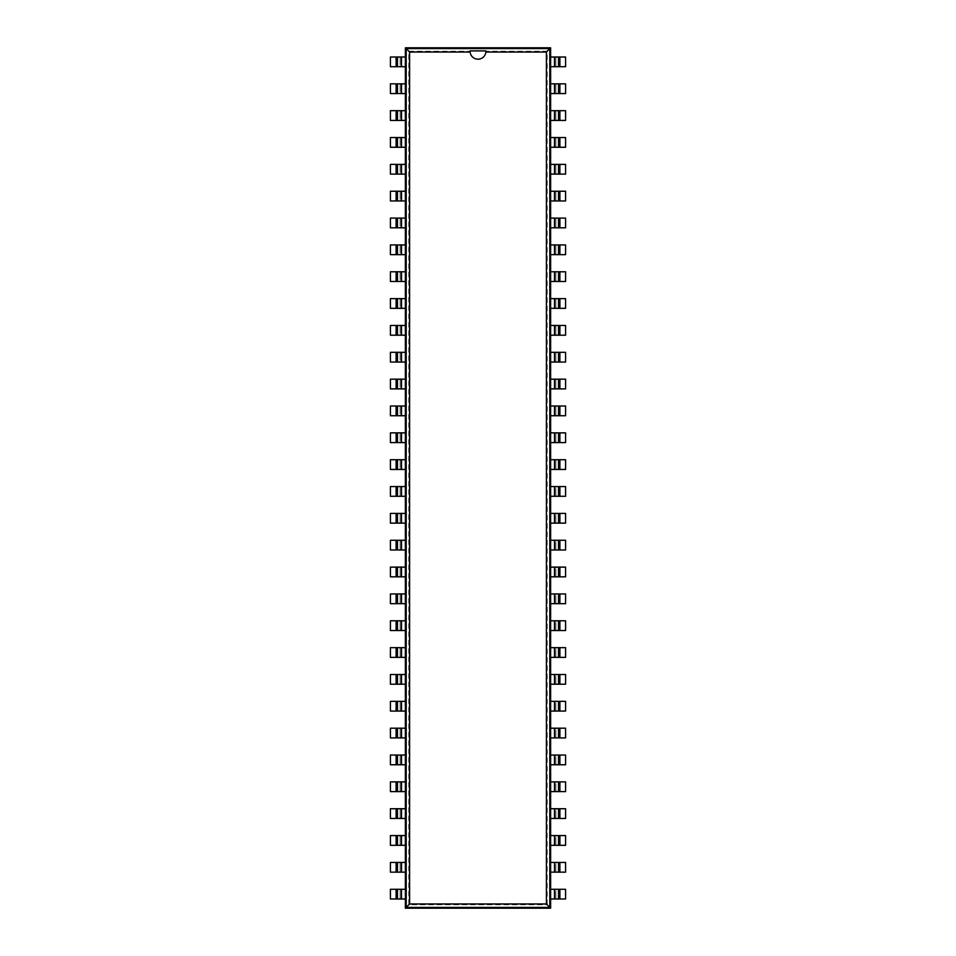 <?xml version="1.0" encoding="UTF-8"?>
<svg xmlns="http://www.w3.org/2000/svg" width="956" height="956" viewBox="0 0 956 956"><rect width="100%" height="100%" fill="white"/><g stroke="black" fill="none" stroke-linecap="round" stroke-linejoin="round"><path stroke-width="0.72" stroke-dasharray="4.78 3.58" d="M547.191 904.782L547.191 51.218L408.81 51.218L408.81 904.782L547.191 904.782L550.62 908.2L550.62 47.8L405.38 47.8L405.38 908.2L550.62 908.2M547.191 51.218L550.62 47.8M408.81 51.218L405.38 47.8M408.81 904.782L405.38 908.2M550.62 898.999L559.881 898.999L559.881 889.283L565.582 889.283L565.582 898.999L559.881 898.999M559.881 889.283L555.854 889.283L555.854 898.999L555.854 889.283L550.62 889.283M550.62 66.717L555.854 66.717L555.854 57.002L550.62 57.002M550.62 872.159L555.854 872.159L555.854 862.432L550.62 862.432M550.62 93.569L555.854 93.569L555.854 83.841L550.62 83.841M550.62 845.307L555.854 845.307L555.854 835.58L550.62 835.58M550.62 120.42L555.854 120.42L555.854 110.693L550.62 110.693M550.62 818.456L555.854 818.456L555.854 808.74L550.62 808.74M550.62 147.26L555.854 147.26L555.854 137.544L550.62 137.544M550.62 791.616L555.854 791.616L555.854 781.889L550.62 781.889M550.62 174.112L555.854 174.112L555.854 164.384L550.62 164.384M550.62 764.764L555.854 764.764L555.854 755.037L550.62 755.037M550.62 200.963L555.854 200.963L555.854 191.236L550.62 191.236M550.62 737.913L555.854 737.913L555.854 728.197L550.62 728.197M550.62 227.803L555.854 227.803L555.854 218.088L550.62 218.088M550.62 711.073L555.854 711.073L555.854 701.346L550.62 701.346M550.62 254.655L555.854 254.655L555.854 244.927L550.62 244.927M550.62 684.221L555.854 684.221L555.854 674.494L550.62 674.494M550.62 281.506L555.854 281.506L555.854 271.779L550.62 271.779M550.62 657.37L555.854 657.37L555.854 647.654L550.62 647.654M550.62 308.346L555.854 308.346L555.854 298.631L550.62 298.631M550.62 630.53L555.854 630.53L555.854 620.803L550.62 620.803M550.62 335.197L555.854 335.197L555.854 325.47L550.62 325.47M550.62 603.678L555.854 603.678L555.854 593.951L550.62 593.951M550.62 362.049L555.854 362.049L555.854 352.322L550.62 352.322M550.62 576.827L555.854 576.827L555.854 567.111L550.62 567.111M550.62 388.889L555.854 388.889L555.854 379.174L550.62 379.174M550.62 549.987L555.854 549.987L555.854 540.26L550.62 540.26M550.62 415.74L555.854 415.74L555.854 406.013L550.62 406.013M550.62 523.135L555.854 523.135L555.854 513.408L550.62 513.408M550.62 442.592L555.854 442.592L555.854 432.865L550.62 432.865M550.62 496.284L555.854 496.284L555.854 486.556L550.62 486.556M550.62 469.444L555.854 469.444L555.854 459.716L550.62 459.716M405.38 57.002L396.119 57.002L396.119 66.717L390.418 66.717L390.418 57.002L396.119 57.002M396.119 66.717L400.146 66.717L400.146 57.002L400.146 66.717L405.38 66.717M405.38 889.283L400.146 889.283L400.146 898.999L405.38 898.999M405.38 83.841L400.146 83.841L400.146 93.569L405.38 93.569M405.38 862.432L400.146 862.432L400.146 872.159L405.38 872.159M405.38 110.693L400.146 110.693L400.146 120.42L405.38 120.42M405.38 835.58L400.146 835.58L400.146 845.307L405.38 845.307M405.38 137.544L400.146 137.544L400.146 147.26L405.38 147.26M405.38 808.74L400.146 808.74L400.146 818.456L405.38 818.456M405.38 164.384L400.146 164.384L400.146 174.112L405.38 174.112M405.38 781.889L400.146 781.889L400.146 791.616L405.38 791.616M405.38 191.236L400.146 191.236L400.146 200.963L405.38 200.963M405.38 755.037L400.146 755.037L400.146 764.764L405.38 764.764M405.38 218.088L400.146 218.088L400.146 227.803L405.38 227.803M405.38 728.197L400.146 728.197L400.146 737.913L405.38 737.913M405.38 244.927L400.146 244.927L400.146 254.655L405.38 254.655M405.38 701.346L400.146 701.346L400.146 711.073L405.38 711.073M405.38 271.779L400.146 271.779L400.146 281.506L405.38 281.506M405.38 674.494L400.146 674.494L400.146 684.221L405.38 684.221M405.38 298.631L400.146 298.631L400.146 308.346L405.38 308.346M405.38 647.654L400.146 647.654L400.146 657.37L405.38 657.37M405.38 325.47L400.146 325.47L400.146 335.197L405.38 335.197M405.38 620.803L400.146 620.803L400.146 630.53L405.38 630.53M405.38 352.322L400.146 352.322L400.146 362.049L405.38 362.049M405.38 593.951L400.146 593.951L400.146 603.678L405.38 603.678M405.38 379.174L400.146 379.174L400.146 388.889L405.38 388.889M405.38 567.111L400.146 567.111L400.146 576.827L405.38 576.827M405.38 406.013L400.146 406.013L400.146 415.74L405.38 415.74M405.38 540.26L400.146 540.26L400.146 549.987L405.38 549.987M405.38 432.865L400.146 432.865L400.146 442.592L405.38 442.592M405.38 513.408L400.146 513.408L400.146 523.135L405.38 523.135M405.38 459.716L400.146 459.716L400.146 469.444L405.38 469.444M405.38 486.556L400.146 486.556L400.146 496.284L405.38 496.284M559.881 57.002L565.582 57.002L565.582 66.717L559.881 66.717L559.881 57.002L555.854 57.002L555.854 66.717L559.881 66.717M559.881 862.432L555.854 862.432L555.854 872.159L559.881 872.159L559.881 862.432L565.582 862.432L565.582 872.159L559.881 872.159M559.881 83.841L565.582 83.841L565.582 93.569L559.881 93.569L559.881 83.841L555.854 83.841L555.854 93.569L559.881 93.569M559.881 835.58L555.854 835.58L555.854 845.307L559.881 845.307L559.881 835.58L565.582 835.58L565.582 845.307L559.881 845.307M559.881 110.693L565.582 110.693L565.582 120.42L559.881 120.42L559.881 110.693L555.854 110.693L555.854 120.42L559.881 120.42M559.881 808.74L555.854 808.74L555.854 818.456L559.881 818.456L559.881 808.74L565.582 808.74L565.582 818.456L559.881 818.456M559.881 137.544L565.582 137.544L565.582 147.26L559.881 147.26L559.881 137.544L555.854 137.544L555.854 147.26L559.881 147.26M559.881 781.889L555.854 781.889L555.854 791.616L559.881 791.616L559.881 781.889L565.582 781.889L565.582 791.616L559.881 791.616M559.881 164.384L565.582 164.384L565.582 174.112L559.881 174.112L559.881 164.384L555.854 164.384L555.854 174.112L559.881 174.112M559.881 755.037L555.854 755.037L555.854 764.764L559.881 764.764L559.881 755.037L565.582 755.037L565.582 764.764L559.881 764.764M559.881 191.236L565.582 191.236L565.582 200.963L559.881 200.963L559.881 191.236L555.854 191.236L555.854 200.963L559.881 200.963M559.881 728.197L555.854 728.197L555.854 737.913L559.881 737.913L559.881 728.197L565.582 728.197L565.582 737.913L559.881 737.913M559.881 218.088L565.582 218.088L565.582 227.803L559.881 227.803L559.881 218.088L555.854 218.088L555.854 227.803L559.881 227.803M559.881 701.346L555.854 701.346L555.854 711.073L559.881 711.073L559.881 701.346L565.582 701.346L565.582 711.073L559.881 711.073M559.881 244.927L565.582 244.927L565.582 254.655L559.881 254.655L559.881 244.927L555.854 244.927L555.854 254.655L559.881 254.655M559.881 674.494L555.854 674.494L555.854 684.221L559.881 684.221L559.881 674.494L565.582 674.494L565.582 684.221L559.881 684.221M559.881 271.779L565.582 271.779L565.582 281.506L559.881 281.506L559.881 271.779L555.854 271.779L555.854 281.506L559.881 281.506M559.881 647.654L555.854 647.654L555.854 657.37L559.881 657.37L559.881 647.654L565.582 647.654L565.582 657.37L559.881 657.37M559.881 298.631L565.582 298.631L565.582 308.346L559.881 308.346L559.881 298.631L555.854 298.631L555.854 308.346L559.881 308.346M559.881 620.803L555.854 620.803L555.854 630.53L559.881 630.53L559.881 620.803L565.582 620.803L565.582 630.53L559.881 630.53M559.881 325.47L565.582 325.47L565.582 335.197L559.881 335.197L559.881 325.47L555.854 325.47L555.854 335.197L559.881 335.197M559.881 593.951L555.854 593.951L555.854 603.678L559.881 603.678L559.881 593.951L565.582 593.951L565.582 603.678L559.881 603.678M559.881 352.322L565.582 352.322L565.582 362.049L559.881 362.049L559.881 352.322L555.854 352.322L555.854 362.049L559.881 362.049M559.881 567.111L555.854 567.111L555.854 576.827L559.881 576.827L559.881 567.111L565.582 567.111L565.582 576.827L559.881 576.827M559.881 379.174L565.582 379.174L565.582 388.889L559.881 388.889L559.881 379.174L555.854 379.174L555.854 388.889L559.881 388.889M559.881 540.26L555.854 540.26L555.854 549.987L559.881 549.987L559.881 540.26L565.582 540.26L565.582 549.987L559.881 549.987M559.881 406.013L565.582 406.013L565.582 415.74L559.881 415.74L559.881 406.013L555.854 406.013L555.854 415.74L559.881 415.74M559.881 513.408L555.854 513.408L555.854 523.135L559.881 523.135L559.881 513.408L565.582 513.408L565.582 523.135L559.881 523.135M559.881 432.865L565.582 432.865L565.582 442.592L559.881 442.592L559.881 432.865L555.854 432.865L555.854 442.592L559.881 442.592M559.881 486.556L555.854 486.556L555.854 496.284L559.881 496.284L559.881 486.556L565.582 486.556L565.582 496.284L559.881 496.284M559.881 459.716L565.582 459.716L565.582 469.444L559.881 469.444L559.881 459.716L555.854 459.716L555.854 469.444L559.881 469.444M396.119 898.999L390.418 898.999L390.418 889.283L396.119 889.283L396.119 898.999L400.146 898.999L400.146 889.283L396.119 889.283M396.119 93.569L400.146 93.569L400.146 83.841L396.119 83.841L396.119 93.569L390.418 93.569L390.418 83.841L396.119 83.841M396.119 872.159L390.418 872.159L390.418 862.432L396.119 862.432L396.119 872.159L400.146 872.159L400.146 862.432L396.119 862.432M396.119 120.42L400.146 120.42L400.146 110.693L396.119 110.693L396.119 120.42L390.418 120.42L390.418 110.693L396.119 110.693M396.119 845.307L390.418 845.307L390.418 835.58L396.119 835.58L396.119 845.307L400.146 845.307L400.146 835.58L396.119 835.58M396.119 147.26L400.146 147.26L400.146 137.544L396.119 137.544L396.119 147.26L390.418 147.26L390.418 137.544L396.119 137.544M396.119 818.456L390.418 818.456L390.418 808.74L396.119 808.74L396.119 818.456L400.146 818.456L400.146 808.74L396.119 808.74M396.119 174.112L400.146 174.112L400.146 164.384L396.119 164.384L396.119 174.112L390.418 174.112L390.418 164.384L396.119 164.384M396.119 791.616L390.418 791.616L390.418 781.889L396.119 781.889L396.119 791.616L400.146 791.616L400.146 781.889L396.119 781.889M396.119 200.963L400.146 200.963L400.146 191.236L396.119 191.236L396.119 200.963L390.418 200.963L390.418 191.236L396.119 191.236M396.119 764.764L390.418 764.764L390.418 755.037L396.119 755.037L396.119 764.764L400.146 764.764L400.146 755.037L396.119 755.037M396.119 227.803L400.146 227.803L400.146 218.088L396.119 218.088L396.119 227.803L390.418 227.803L390.418 218.088L396.119 218.088M396.119 737.913L390.418 737.913L390.418 728.197L396.119 728.197L396.119 737.913L400.146 737.913L400.146 728.197L396.119 728.197M396.119 254.655L400.146 254.655L400.146 244.927L396.119 244.927L396.119 254.655L390.418 254.655L390.418 244.927L396.119 244.927M396.119 711.073L390.418 711.073L390.418 701.346L396.119 701.346L396.119 711.073L400.146 711.073L400.146 701.346L396.119 701.346M396.119 281.506L400.146 281.506L400.146 271.779L396.119 271.779L396.119 281.506L390.418 281.506L390.418 271.779L396.119 271.779M396.119 684.221L390.418 684.221L390.418 674.494L396.119 674.494L396.119 684.221L400.146 684.221L400.146 674.494L396.119 674.494M396.119 308.346L400.146 308.346L400.146 298.631L396.119 298.631L396.119 308.346L390.418 308.346L390.418 298.631L396.119 298.631M396.119 657.37L390.418 657.37L390.418 647.654L396.119 647.654L396.119 657.37L400.146 657.37L400.146 647.654L396.119 647.654M396.119 335.197L400.146 335.197L400.146 325.47L396.119 325.47L396.119 335.197L390.418 335.197L390.418 325.47L396.119 325.47M396.119 630.53L390.418 630.53L390.418 620.803L396.119 620.803L396.119 630.53L400.146 630.53L400.146 620.803L396.119 620.803M396.119 362.049L400.146 362.049L400.146 352.322L396.119 352.322L396.119 362.049L390.418 362.049L390.418 352.322L396.119 352.322M396.119 603.678L390.418 603.678L390.418 593.951L396.119 593.951L396.119 603.678L400.146 603.678L400.146 593.951L396.119 593.951M396.119 388.889L400.146 388.889L400.146 379.174L396.119 379.174L396.119 388.889L390.418 388.889L390.418 379.174L396.119 379.174M396.119 576.827L390.418 576.827L390.418 567.111L396.119 567.111L396.119 576.827L400.146 576.827L400.146 567.111L396.119 567.111M396.119 415.74L400.146 415.74L400.146 406.013L396.119 406.013L396.119 415.74L390.418 415.74L390.418 406.013L396.119 406.013M396.119 549.987L390.418 549.987L390.418 540.26L396.119 540.26L396.119 549.987L400.146 549.987L400.146 540.26L396.119 540.26M396.119 442.592L400.146 442.592L400.146 432.865L396.119 432.865L396.119 442.592L390.418 442.592L390.418 432.865L396.119 432.865M396.119 523.135L390.418 523.135L390.418 513.408L396.119 513.408L396.119 523.135L400.146 523.135L400.146 513.408L396.119 513.408M396.119 469.444L400.146 469.444L400.146 459.716L396.119 459.716L396.119 469.444L390.418 469.444L390.418 459.716L396.119 459.716M396.119 496.284L390.418 496.284L390.418 486.556L396.119 486.556L396.119 496.284L400.146 496.284L400.146 486.556L396.119 486.556M558.543 898.999L558.543 889.283M558.543 66.717L558.543 57.002M558.543 872.159L558.543 862.432M558.543 93.569L558.543 83.841M558.543 845.307L558.543 835.58M558.543 818.456L558.543 808.74M558.543 147.26L558.543 137.544M558.543 791.616L558.543 781.889M558.543 764.764L558.543 755.037M558.543 200.963L558.543 191.236M558.543 737.913L558.543 728.197M558.543 227.803L558.543 218.088M558.543 711.073L558.543 701.346M558.543 254.655L558.543 244.927M558.543 684.221L558.543 674.494M558.543 281.506L558.543 271.779M558.543 657.37L558.543 647.654M558.543 630.53L558.543 620.803M558.543 335.197L558.543 325.47M558.543 576.827L558.543 567.111M558.543 388.889L558.543 379.174M558.543 549.987L558.543 540.26M558.543 415.74L558.543 406.013M558.543 523.135L558.543 513.408M558.543 442.592L558.543 432.865M558.543 496.284L558.543 486.556M558.543 469.444L558.543 459.716M397.457 57.002L397.457 66.717M397.457 889.283L397.457 898.999M397.457 862.432L397.457 872.159M397.457 110.693L397.457 120.42M397.457 835.58L397.457 845.307M397.457 137.544L397.457 147.26M397.457 808.74L397.457 818.456M397.457 164.384L397.457 174.112M397.457 781.889L397.457 791.616M397.457 191.236L397.457 200.963M397.457 218.088L397.457 227.803M397.457 728.197L397.457 737.913M397.457 244.927L397.457 254.655M397.457 298.631L397.457 308.346M397.457 647.654L397.457 657.37M397.457 325.47L397.457 335.197M397.457 620.803L397.457 630.53M397.457 352.322L397.457 362.049M397.457 593.951L397.457 603.678M397.457 567.111L397.457 576.827M397.457 406.013L397.457 415.74M397.457 540.26L397.457 549.987M397.457 432.865L397.457 442.592M397.457 513.408L397.457 523.135M397.457 486.556L397.457 496.284M485.887 52.018A7.923 7.923 0 0 1 470.113 52.018M554.516 889.283L554.516 898.999M554.516 57.002L554.516 66.717M554.516 862.432L554.516 872.159M554.516 83.841L554.516 93.569M554.516 835.58L554.516 845.307M554.516 110.693L554.516 120.42M554.516 808.74L554.516 818.456M554.516 137.544L554.516 147.26M554.516 781.889L554.516 791.616M554.516 164.384L554.516 174.112M554.516 755.037L554.516 764.764M554.516 191.236L554.516 200.963M554.516 728.197L554.516 737.913M554.516 218.088L554.516 227.803M554.516 701.346L554.516 711.073M554.516 244.927L554.516 254.655M554.516 674.494L554.516 684.221M554.516 271.779L554.516 281.506M554.516 647.654L554.516 657.37M554.516 298.631L554.516 308.346M554.516 620.803L554.516 630.53M554.516 325.47L554.516 335.197M554.516 593.951L554.516 603.678M554.516 352.322L554.516 362.049M554.516 567.111L554.516 576.827M554.516 379.174L554.516 388.889M554.516 540.26L554.516 549.987M554.516 406.013L554.516 415.74M554.516 513.408L554.516 523.135M554.516 432.865L554.516 442.592M554.516 486.556L554.516 496.284M554.516 459.716L554.516 469.444M401.484 66.717L401.484 57.002M401.484 898.999L401.484 889.283M401.484 93.569L401.484 83.841M401.484 872.159L401.484 862.432M401.484 120.42L401.484 110.693M401.484 845.307L401.484 835.58M401.484 147.26L401.484 137.544M401.484 818.456L401.484 808.74M401.484 174.112L401.484 164.384M401.484 791.616L401.484 781.889M401.484 200.963L401.484 191.236M401.484 764.764L401.484 755.037M401.484 227.803L401.484 218.088M401.484 737.913L401.484 728.197M401.484 254.655L401.484 244.927M401.484 711.073L401.484 701.346M401.484 281.506L401.484 271.779M401.484 684.221L401.484 674.494M401.484 308.346L401.484 298.631M401.484 657.37L401.484 647.654M401.484 335.197L401.484 325.47M401.484 630.53L401.484 620.803M401.484 362.049L401.484 352.322M401.484 603.678L401.484 593.951M401.484 388.889L401.484 379.174M401.484 576.827L401.484 567.111M401.484 415.74L401.484 406.013M401.484 549.987L401.484 540.26M401.484 442.592L401.484 432.865M401.484 523.135L401.484 513.408M401.484 469.444L401.484 459.716M401.484 496.284L401.484 486.556"/><path stroke-width="1.43" d="M401.484 898.999L390.418 898.999L390.418 889.283L401.484 889.283L401.484 898.999L405.38 898.999L405.38 908.2L550.62 908.2L550.62 898.999L559.881 898.999L559.881 889.283L565.582 889.283L565.582 898.999L559.881 898.999M554.516 57.002L565.582 57.002L565.582 66.717L554.516 66.717L554.516 57.002L550.62 57.002L550.62 47.8L405.38 47.8L405.38 57.002L396.119 57.002L396.119 66.717L390.418 66.717L390.418 57.002L396.119 57.002M559.881 889.283L550.62 889.283L550.62 57.002M396.119 66.717L405.38 66.717L405.38 898.999M550.62 908.2L549.82 907.411L549.82 48.589L406.18 48.589L406.18 907.411L549.82 907.411L546.402 903.982L546.402 52.018L485.887 52.018A7.923 7.923 0 0 1 470.113 52.018L409.598 52.018L409.598 903.982L546.402 903.982M550.62 47.8L546.402 52.018M554.516 66.717L550.62 66.717M550.62 872.159L559.881 872.159L559.881 862.432L565.582 862.432L565.582 872.159L559.881 872.159M559.881 93.569L554.516 93.569L554.516 83.841L565.582 83.841L565.582 93.569L559.881 93.569L559.881 83.841M554.516 83.841L550.62 83.841M554.516 872.159L554.516 862.432L559.881 862.432M554.516 862.432L550.62 862.432M554.516 93.569L550.62 93.569M550.62 845.307L559.881 845.307L559.881 835.58L565.582 835.58L565.582 845.307L559.881 845.307M559.881 120.42L554.516 120.42L554.516 110.693L565.582 110.693L565.582 120.42L559.881 120.42L559.881 110.693M554.516 110.693L550.62 110.693M554.516 845.307L554.516 835.58L559.881 835.58M554.516 835.58L550.62 835.58M554.516 120.42L550.62 120.42M550.62 818.456L559.881 818.456L559.881 808.74L565.582 808.74L565.582 818.456L559.881 818.456M559.881 147.26L554.516 147.26L554.516 137.544L565.582 137.544L565.582 147.26L559.881 147.26L559.881 137.544M554.516 137.544L550.62 137.544M554.516 818.456L554.516 808.74L559.881 808.74M554.516 808.74L550.62 808.74M554.516 147.26L550.62 147.26M550.62 791.616L559.881 791.616L559.881 781.889L565.582 781.889L565.582 791.616L559.881 791.616M559.881 174.112L554.516 174.112L554.516 164.384L565.582 164.384L565.582 174.112L559.881 174.112L559.881 164.384M554.516 164.384L550.62 164.384M554.516 791.616L554.516 781.889L559.881 781.889M554.516 781.889L550.62 781.889M554.516 174.112L550.62 174.112M550.62 764.764L559.881 764.764L559.881 755.037L565.582 755.037L565.582 764.764L559.881 764.764M559.881 200.963L554.516 200.963L554.516 191.236L565.582 191.236L565.582 200.963L559.881 200.963L559.881 191.236M554.516 191.236L550.62 191.236M554.516 764.764L554.516 755.037L559.881 755.037M554.516 755.037L550.62 755.037M554.516 200.963L550.62 200.963M550.62 737.913L559.881 737.913L559.881 728.197L565.582 728.197L565.582 737.913L559.881 737.913M559.881 227.803L554.516 227.803L554.516 218.088L565.582 218.088L565.582 227.803L559.881 227.803L559.881 218.088M554.516 218.088L550.62 218.088M554.516 737.913L554.516 728.197L559.881 728.197M554.516 728.197L550.62 728.197M554.516 227.803L550.62 227.803M550.62 711.073L559.881 711.073L559.881 701.346L565.582 701.346L565.582 711.073L559.881 711.073M559.881 254.655L554.516 254.655L554.516 244.927L565.582 244.927L565.582 254.655L559.881 254.655L559.881 244.927M554.516 244.927L550.62 244.927M554.516 711.073L554.516 701.346L559.881 701.346M554.516 701.346L550.62 701.346M554.516 254.655L550.62 254.655M550.62 684.221L559.881 684.221L559.881 674.494L565.582 674.494L565.582 684.221L559.881 684.221M559.881 281.506L554.516 281.506L554.516 271.779L565.582 271.779L565.582 281.506L559.881 281.506L559.881 271.779M554.516 271.779L550.62 271.779M554.516 684.221L554.516 674.494L559.881 674.494M554.516 674.494L550.62 674.494M554.516 281.506L550.62 281.506M550.62 657.37L559.881 657.37L559.881 647.654L565.582 647.654L565.582 657.37L559.881 657.37M559.881 308.346L554.516 308.346L554.516 298.631L565.582 298.631L565.582 308.346L559.881 308.346L559.881 298.631M554.516 298.631L550.62 298.631M554.516 657.37L554.516 647.654L559.881 647.654M554.516 647.654L550.62 647.654M554.516 308.346L550.62 308.346M550.62 630.53L559.881 630.53L559.881 620.803L565.582 620.803L565.582 630.53L559.881 630.53M559.881 335.197L554.516 335.197L554.516 325.47L565.582 325.47L565.582 335.197L559.881 335.197L559.881 325.47M554.516 325.47L550.62 325.47M554.516 630.53L554.516 620.803L559.881 620.803M554.516 620.803L550.62 620.803M554.516 335.197L550.62 335.197M550.62 603.678L559.881 603.678L559.881 593.951L565.582 593.951L565.582 603.678L559.881 603.678M559.881 362.049L554.516 362.049L554.516 352.322L565.582 352.322L565.582 362.049L559.881 362.049L559.881 352.322M554.516 352.322L550.62 352.322M554.516 603.678L554.516 593.951L559.881 593.951M554.516 593.951L550.62 593.951M554.516 362.049L550.62 362.049M550.62 576.827L559.881 576.827L559.881 567.111L565.582 567.111L565.582 576.827L559.881 576.827M559.881 388.889L554.516 388.889L554.516 379.174L565.582 379.174L565.582 388.889L559.881 388.889L559.881 379.174M554.516 379.174L550.62 379.174M554.516 576.827L554.516 567.111L559.881 567.111M554.516 567.111L550.62 567.111M554.516 388.889L550.62 388.889M550.62 549.987L559.881 549.987L559.881 540.26L565.582 540.26L565.582 549.987L559.881 549.987M559.881 415.74L554.516 415.74L554.516 406.013L565.582 406.013L565.582 415.74L559.881 415.74L559.881 406.013M554.516 406.013L550.62 406.013M554.516 549.987L554.516 540.26L559.881 540.26M554.516 540.26L550.62 540.26M554.516 415.74L550.62 415.74M550.62 523.135L559.881 523.135L559.881 513.408L565.582 513.408L565.582 523.135L559.881 523.135M559.881 442.592L554.516 442.592L554.516 432.865L565.582 432.865L565.582 442.592L559.881 442.592L559.881 432.865M554.516 432.865L550.62 432.865M554.516 523.135L554.516 513.408L559.881 513.408M554.516 513.408L550.62 513.408M554.516 442.592L550.62 442.592M550.62 496.284L559.881 496.284L559.881 486.556L565.582 486.556L565.582 496.284L559.881 496.284M559.881 469.444L554.516 469.444L554.516 459.716L565.582 459.716L565.582 469.444L559.881 469.444L559.881 459.716M554.516 459.716L550.62 459.716M554.516 496.284L554.516 486.556L559.881 486.556M554.516 486.556L550.62 486.556M554.516 469.444L550.62 469.444M405.38 47.8L409.598 52.018M405.38 908.2L409.598 903.982M401.484 889.283L405.38 889.283M405.38 83.841L396.119 83.841L396.119 93.569L390.418 93.569L390.418 83.841L396.119 83.841M396.119 862.432L401.484 862.432L401.484 872.159L390.418 872.159L390.418 862.432L396.119 862.432L396.119 872.159M401.484 872.159L405.38 872.159M401.484 83.841L401.484 93.569L396.119 93.569M401.484 93.569L405.38 93.569M401.484 862.432L405.38 862.432M405.38 110.693L396.119 110.693L396.119 120.42L390.418 120.42L390.418 110.693L396.119 110.693M396.119 835.58L401.484 835.58L401.484 845.307L390.418 845.307L390.418 835.58L396.119 835.58L396.119 845.307M401.484 845.307L405.38 845.307M401.484 110.693L401.484 120.42L396.119 120.42M401.484 120.42L405.38 120.42M401.484 835.58L405.38 835.58M405.38 137.544L396.119 137.544L396.119 147.26L390.418 147.26L390.418 137.544L396.119 137.544M396.119 808.74L401.484 808.74L401.484 818.456L390.418 818.456L390.418 808.74L396.119 808.74L396.119 818.456M401.484 818.456L405.38 818.456M401.484 137.544L401.484 147.26L396.119 147.26M401.484 147.26L405.38 147.26M401.484 808.74L405.38 808.74M405.38 164.384L396.119 164.384L396.119 174.112L390.418 174.112L390.418 164.384L396.119 164.384M396.119 781.889L401.484 781.889L401.484 791.616L390.418 791.616L390.418 781.889L396.119 781.889L396.119 791.616M401.484 791.616L405.38 791.616M401.484 164.384L401.484 174.112L396.119 174.112M401.484 174.112L405.38 174.112M401.484 781.889L405.38 781.889M405.38 191.236L396.119 191.236L396.119 200.963L390.418 200.963L390.418 191.236L396.119 191.236M396.119 755.037L401.484 755.037L401.484 764.764L390.418 764.764L390.418 755.037L396.119 755.037L396.119 764.764M401.484 764.764L405.38 764.764M401.484 191.236L401.484 200.963L396.119 200.963M401.484 200.963L405.38 200.963M401.484 755.037L405.38 755.037M405.38 218.088L396.119 218.088L396.119 227.803L390.418 227.803L390.418 218.088L396.119 218.088M396.119 728.197L401.484 728.197L401.484 737.913L390.418 737.913L390.418 728.197L396.119 728.197L396.119 737.913M401.484 737.913L405.38 737.913M401.484 218.088L401.484 227.803L396.119 227.803M401.484 227.803L405.38 227.803M401.484 728.197L405.38 728.197M405.38 244.927L396.119 244.927L396.119 254.655L390.418 254.655L390.418 244.927L396.119 244.927M396.119 701.346L401.484 701.346L401.484 711.073L390.418 711.073L390.418 701.346L396.119 701.346L396.119 711.073M401.484 711.073L405.38 711.073M401.484 244.927L401.484 254.655L396.119 254.655M401.484 254.655L405.38 254.655M401.484 701.346L405.38 701.346M405.38 271.779L396.119 271.779L396.119 281.506L390.418 281.506L390.418 271.779L396.119 271.779M396.119 674.494L401.484 674.494L401.484 684.221L390.418 684.221L390.418 674.494L396.119 674.494L396.119 684.221M401.484 684.221L405.38 684.221M401.484 271.779L401.484 281.506L396.119 281.506M401.484 281.506L405.38 281.506M401.484 674.494L405.38 674.494M405.38 298.631L396.119 298.631L396.119 308.346L390.418 308.346L390.418 298.631L396.119 298.631M396.119 647.654L401.484 647.654L401.484 657.37L390.418 657.37L390.418 647.654L396.119 647.654L396.119 657.37M401.484 657.37L405.38 657.37M401.484 298.631L401.484 308.346L396.119 308.346M401.484 308.346L405.38 308.346M401.484 647.654L405.38 647.654M405.38 325.47L396.119 325.47L396.119 335.197L390.418 335.197L390.418 325.47L396.119 325.47M396.119 620.803L401.484 620.803L401.484 630.53L390.418 630.53L390.418 620.803L396.119 620.803L396.119 630.53M401.484 630.53L405.38 630.53M401.484 325.47L401.484 335.197L396.119 335.197M401.484 335.197L405.38 335.197M401.484 620.803L405.38 620.803M405.38 352.322L396.119 352.322L396.119 362.049L390.418 362.049L390.418 352.322L396.119 352.322M396.119 593.951L401.484 593.951L401.484 603.678L390.418 603.678L390.418 593.951L396.119 593.951L396.119 603.678M401.484 603.678L405.38 603.678M401.484 352.322L401.484 362.049L396.119 362.049M401.484 362.049L405.38 362.049M401.484 593.951L405.38 593.951M405.38 379.174L396.119 379.174L396.119 388.889L390.418 388.889L390.418 379.174L396.119 379.174M396.119 567.111L401.484 567.111L401.484 576.827L390.418 576.827L390.418 567.111L396.119 567.111L396.119 576.827M401.484 576.827L405.38 576.827M401.484 379.174L401.484 388.889L396.119 388.889M401.484 388.889L405.38 388.889M401.484 567.111L405.38 567.111M405.38 406.013L396.119 406.013L396.119 415.74L390.418 415.74L390.418 406.013L396.119 406.013M396.119 540.26L401.484 540.26L401.484 549.987L390.418 549.987L390.418 540.26L396.119 540.26L396.119 549.987M401.484 549.987L405.38 549.987M401.484 406.013L401.484 415.74L396.119 415.74M401.484 415.74L405.38 415.74M401.484 540.26L405.38 540.26M405.38 432.865L396.119 432.865L396.119 442.592L390.418 442.592L390.418 432.865L396.119 432.865M396.119 513.408L401.484 513.408L401.484 523.135L390.418 523.135L390.418 513.408L396.119 513.408L396.119 523.135M401.484 523.135L405.38 523.135M401.484 432.865L401.484 442.592L396.119 442.592M401.484 442.592L405.38 442.592M401.484 513.408L405.38 513.408M405.38 459.716L396.119 459.716L396.119 469.444L390.418 469.444L390.418 459.716L396.119 459.716M396.119 486.556L401.484 486.556L401.484 496.284L390.418 496.284L390.418 486.556L396.119 486.556L396.119 496.284M401.484 496.284L405.38 496.284M401.484 459.716L401.484 469.444L396.119 469.444M401.484 469.444L405.38 469.444M401.484 486.556L405.38 486.556M550.62 898.999L550.62 889.283M558.543 889.283L558.543 898.999M558.543 66.717L558.543 57.002M558.543 872.159L558.543 862.432M558.543 93.569L558.543 83.841M558.543 845.307L558.543 835.58M558.543 120.42L558.543 110.693L558.543 120.42M558.543 818.456L558.543 808.74M558.543 147.26L558.543 137.544M558.543 791.616L558.543 781.889M558.543 174.112L558.543 164.384L558.543 174.112M558.543 764.764L558.543 755.037M558.543 200.963L558.543 191.236M558.543 737.913L558.543 728.197M558.543 227.803L558.543 218.088M558.543 711.073L558.543 701.346M558.543 254.655L558.543 244.927M558.543 684.221L558.543 674.494M558.543 281.506L558.543 271.779M558.543 657.37L558.543 647.654M558.543 308.346L558.543 298.631L558.543 308.346M558.543 630.53L558.543 620.803M558.543 335.197L558.543 325.47M558.543 603.678L558.543 593.951L558.543 603.678M558.543 362.049L558.543 352.322L558.543 362.049M558.543 576.827L558.543 567.111M558.543 388.889L558.543 379.174M558.543 549.987L558.543 540.26M558.543 415.74L558.543 406.013M558.543 523.135L558.543 513.408M558.543 442.592L558.543 432.865M558.543 496.284L558.543 486.556M558.543 469.444L558.543 459.716M470.077 50.895L470.113 52.018A7.923 7.923 0 0 1 470.077 50.895L485.923 50.895L485.887 52.018A7.923 7.923 0 0 0 485.923 50.895M405.38 57.002L405.38 66.717M397.457 66.717L397.457 57.002M397.457 889.283L397.457 898.999M397.457 83.841L397.457 93.569L397.457 83.841M397.457 862.432L397.457 872.159M397.457 110.693L397.457 120.42M397.457 835.58L397.457 845.307M397.457 137.544L397.457 147.26M397.457 808.74L397.457 818.456M397.457 164.384L397.457 174.112M397.457 781.889L397.457 791.616M397.457 191.236L397.457 200.963M397.457 755.037L397.457 764.764L397.457 755.037M397.457 218.088L397.457 227.803M397.457 728.197L397.457 737.913M397.457 244.927L397.457 254.655M397.457 701.346L397.457 711.073L397.457 701.346M397.457 271.779L397.457 281.506L397.457 271.779M397.457 674.494L397.457 684.221L397.457 674.494M397.457 298.631L397.457 308.346M397.457 647.654L397.457 657.37M397.457 325.47L397.457 335.197M397.457 620.803L397.457 630.53M397.457 352.322L397.457 362.049M397.457 593.951L397.457 603.678M397.457 379.174L397.457 388.889L397.457 379.174M397.457 567.111L397.457 576.827M397.457 406.013L397.457 415.74M397.457 540.26L397.457 549.987M397.457 432.865L397.457 442.592M397.457 513.408L397.457 523.135M397.457 459.716L397.457 469.444L397.457 459.716M397.457 486.556L397.457 496.284M554.516 889.283L554.516 898.999M559.881 66.717L559.881 57.002M401.484 66.717L401.484 57.002M396.119 889.283L396.119 898.999"/></g></svg>
